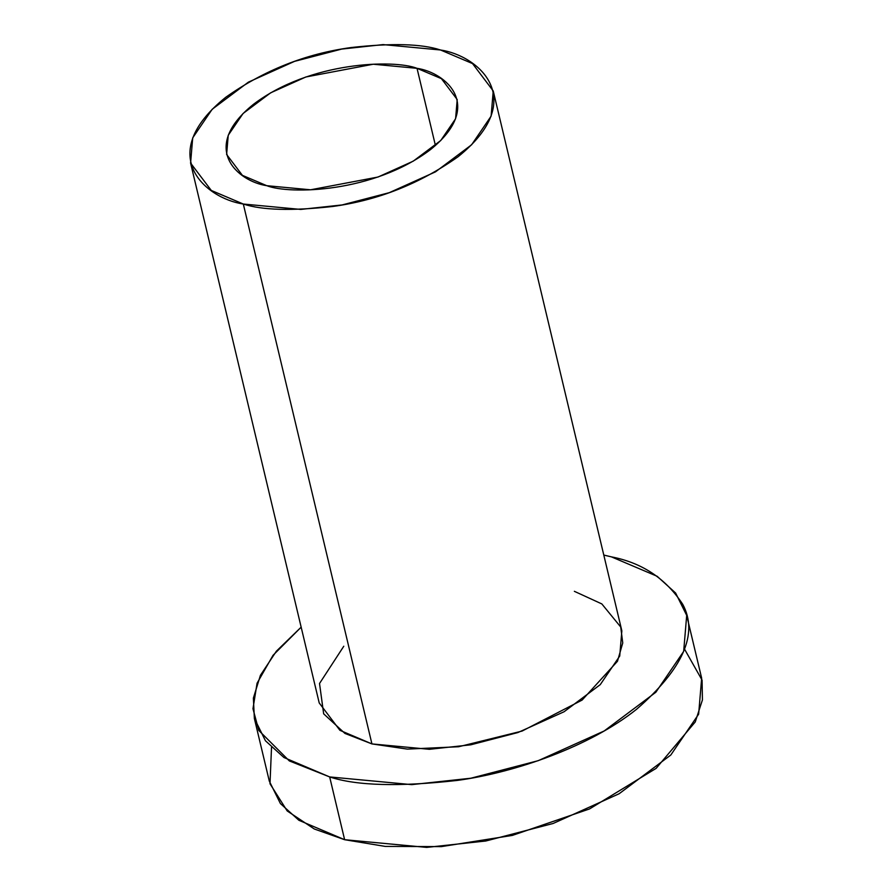 <?xml version="1.0" encoding="UTF-8"?>
<svg xmlns="http://www.w3.org/2000/svg" width="892" height="892" viewBox="0 0 892 892"><rect width="100%" height="100%" fill="white"/><g stroke="black" fill="none" stroke-linecap="round" stroke-linejoin="round"><path stroke-width="1.34" d="M684.51 649.086L702.082 680.128L702.428 699.919L695.258 721.94L656.122 768.369L589.545 808.933L512.331 835.414L441.428 846.608L385.288 846.419L344.624 839.707L314.296 828.991L287.191 810.951L269.997 783.767L271.514 747.474M254.354 718.394L269.317 781.169L280.4 803.547L298.898 820.294L344.624 839.707L426.688 847.4L485.794 841L553.14 823.472L619.126 793.746L670.806 755.011L698.637 714.18L701.658 678.176L686.695 615.391L683.673 651.394L655.854 692.237L604.174 730.972L538.188 760.686L470.842 778.225L411.736 784.625L329.672 776.932L283.935 757.52L265.448 740.773L254.354 718.394L253.384 698.079L260.419 675.322L276.375 651.193L301.15 627.154L273.041 655.308L257.063 683.239L252.971 708.739L258.78 730.425L289.331 760.921L329.672 776.932L344.624 839.707L329.672 776.932C356.633 785.785 399.203 786.945 457.395 780.411C514.639 772.65 589.289 746.905 636.442 709.385C683.127 668.788 698.57 633.777 682.759 604.352C665.9 578.607 642.106 562.774 611.388 556.853L657.125 576.277L675.612 593.013L686.695 615.391M603.795 555.058L611.388 556.853L603.795 555.058M574.359 591.318L601.832 603.929L620.721 627.009L622.75 642.942L617.476 661.262L582.13 700.064L522.11 731.061L458.622 746.749L407.399 749.113L371.931 743.917L344.925 733.425L323.662 713.834L319.526 683.495L343.777 646.243M190.587 163.058L319.213 702.941L339.919 730.325L371.931 743.917L429.375 749.302L470.742 744.82L517.884 732.555L564.078 711.749L600.26 684.632L619.728 656.044L621.847 630.845L493.231 90.962L491.113 116.161L471.634 144.749L435.463 171.866L389.269 192.672L342.127 204.937L300.749 209.419L243.315 204.034L211.292 190.442L190.587 163.058L192.705 137.859L212.185 109.27L248.366 82.164L294.55 61.358L341.692 49.082L383.069 44.6L440.514 49.985L472.526 63.577L493.231 90.962M371.931 743.917L243.315 204.034L371.931 743.917M243.315 204.034C262.181 210.233 291.985 211.047 332.716 206.476C378.03 200.321 419.809 183.741 458.053 156.758C529.447 99.335 478.447 55.594 440.514 49.985C421.637 43.786 391.833 42.972 351.102 47.544C305.8 53.698 264.021 70.278 225.765 97.273C154.372 154.684 205.372 198.437 243.315 204.034M417.032 68.327C445.933 72.598 484.802 105.925 430.401 149.666C373.592 192.795 289.655 194.679 266.786 185.692C237.885 181.433 199.028 148.094 253.417 104.353C310.226 61.225 394.175 59.34 417.032 68.327L373.269 64.224L305.833 76.991L270.633 92.835L243.07 113.496L228.229 135.272L226.624 154.472L242.39 175.345L266.786 185.692L310.55 189.795L377.996 177.04L413.186 161.184L440.748 140.523L455.589 118.748L457.206 99.547L441.428 78.674L417.032 68.327L435.43 145.519L417.032 68.327"/></g></svg>
